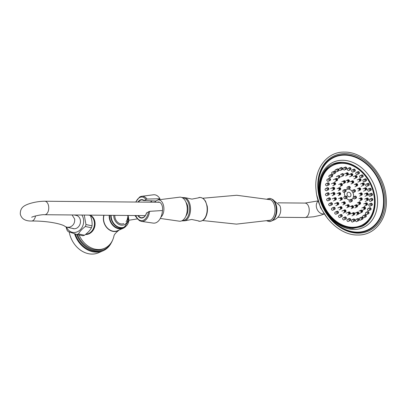 <?xml version="1.0" encoding="UTF-8"?>
<svg xmlns="http://www.w3.org/2000/svg" width="406" height="406" viewBox="0 0 406 406"><rect width="100%" height="100%" fill="white"/><g stroke="black" fill="none" stroke-linecap="round" stroke-linejoin="round"><path stroke-width="0.61" d="M125.941 226.238A11.317 9.145 -113.3 0 1 123.175 228.284A11.317 9.145 -113.3 0 1 122.338 228.588A11.317 9.145 -113.3 0 1 109.219 215.297M123.175 228.284L117.547 230.704A11.317 9.145 -113.3 0 1 116.71 231.004A11.317 9.145 -113.3 0 1 106.58 227.101A11.317 9.145 -113.3 0 1 104.053 215.251M128.626 221.798A10.835 8.754 -113.3 0 1 124.145 227.345L122.982 227.842A10.835 8.754 -113.3 0 1 122.186 228.131A10.835 8.754 -113.3 0 1 109.63 215.297M127.621 215.459A8.475 6.851 -113.3 0 1 123.612 224.96A8.475 6.851 -113.3 0 1 113.771 215.337M123.749 223.584A7.222 5.836 -113.3 0 1 123.211 223.777A7.222 5.836 -113.3 0 1 114.837 215.347M85.788 234.252A9.967 8.404 -78.1 0 0 87.513 233.952A9.967 8.404 -78.1 0 0 94.309 225.492A9.967 8.404 -78.1 0 0 90.411 215.576M85.478 234.501A10.114 8.526 -78.1 0 0 88.041 234.196A10.114 8.526 -78.1 0 0 95.009 225.102A10.114 8.526 -78.1 0 0 90.208 215.124M85.6 234.404A10.114 8.526 -78.1 0 0 87.539 234.089A10.114 8.526 -78.1 0 0 94.456 225.36A10.114 8.526 -78.1 0 0 90.259 215.312M155.929 201.026L159.984 198.747L147.033 199.067L144.064 200.498L155.929 201.026M146.637 212.922L149.606 211.333L162.456 210.526A14.205 8.511 -89.5 0 1 156.807 222.321A14.205 8.511 -89.5 0 1 153.179 223.102L141.491 221.397A12.596 7.547 90.5 0 0 144.703 220.702A12.596 7.547 90.5 0 0 149.606 211.333M159.984 198.747A14.205 8.511 -89.5 0 0 153.432 194.789L141.714 196.291A12.596 7.547 90.5 0 1 147.033 199.067M135.64 215.713L135.64 215.713C135.731 216.85 137.03 218.514 139.542 220.707L141.491 221.397M128.428 219.453A4.72 0.279 -100.9 0 0 128.753 220.27A4.72 0.279 -100.9 0 0 128.113 215.464M136.132 216.819L134.772 215.525M127.149 219.697L128.59 219.423L128.063 215.464M135.914 216.362A0.771 0.269 -61.9 0 0 135.67 216.621M137.959 202.066A9.221 5.527 90.5 0 1 139.847 200.168A9.221 5.527 90.5 0 1 144.064 200.498L144.059 200.64M119.288 229.953A11.556 9.338 -113.3 0 1 119.019 230.151A11.556 9.338 -113.3 0 1 103.454 220.153A11.556 9.338 -113.3 0 1 103.829 215.246M114.056 235.516A22.345 18.057 -113.3 0 1 104.499 248.32A22.345 18.057 -113.3 0 1 79.089 234.947M104.499 248.32L103.302 248.837A22.345 18.057 -113.3 0 1 77.546 234.622M112.574 240.185A23.33 18.854 -113.3 0 1 103.692 249.741A23.33 18.854 -113.3 0 1 76.612 234.409M103.692 249.741L102.647 250.192A23.33 18.854 -113.3 0 1 75.262 233.993M111.234 242.945A24.076 19.458 -113.3 0 1 102.941 250.878A24.076 19.458 -113.3 0 1 74.557 233.77M102.941 250.878L98.516 252.781A24.076 19.458 -113.3 0 1 69.203 231.978M272.67 199.508L279.81 205.583A7.222 4.329 90.5 0 1 279.729 214.571C278.536 216.941 276.735 218.697 274.329 219.839L272.482 220.514M272.796 199.853A10.881 6.521 90.5 0 1 276.887 210.049A10.881 6.521 90.5 0 1 272.614 220.174M333.143 164.887A33.561 25.837 65 0 0 321.775 200.726A33.561 25.837 65 0 0 352.545 227.629A33.561 25.837 65 0 0 361.482 225.736A33.561 25.837 65 0 0 372.85 189.896A33.561 25.837 65 0 0 342.075 162.989A33.561 25.837 65 0 0 333.143 164.887L332.473 165.196A33.561 25.837 65 0 0 319.786 183.207M338.858 224.168A33.561 25.837 65 0 0 351.88 227.944A33.561 25.837 65 0 0 360.812 226.046L361.482 225.736M344.689 154.64A40.448 31.135 65 0 0 318.619 193.307A40.448 31.135 65 0 0 357.31 232.547A40.448 31.135 65 0 0 383.381 193.88A40.448 31.135 65 0 0 344.689 154.64M357.184 232.445A40.295 31.018 -115 0 1 318.639 193.352A40.295 31.018 -115 0 1 344.613 154.838A40.295 31.018 -115 0 1 383.152 193.931A40.295 31.018 -115 0 1 357.184 232.445M344.694 155.138A39.966 30.765 65 0 0 328.824 160.72A39.966 30.765 65 0 0 321.846 203.853A39.966 30.765 65 0 0 357.163 232.115A39.966 30.765 65 0 0 361.888 231.724A39.966 30.765 65 0 0 382.361 191.018A39.966 30.765 65 0 0 344.694 155.138M348.566 181.279A0.482 0.37 -115 0 1 348.419 180.355A0.482 0.37 -115 0 1 348.566 181.279M348.312 179.706A1.157 0.888 -115 0 1 349.373 180.634A1.157 0.888 -115 0 1 348.977 181.868A1.157 0.888 -115 0 1 348.668 181.929A1.157 0.888 -115 0 1 347.612 181A1.157 0.888 -115 0 1 348.003 179.772A1.157 0.888 -115 0 1 348.312 179.706M344.587 182.213A0.482 0.37 -115 0 1 344.44 181.289A0.482 0.37 -115 0 1 344.587 182.213M344.339 180.64A1.157 0.888 -115 0 1 345.394 181.568A1.157 0.888 -115 0 1 345.004 182.796A1.157 0.888 -115 0 1 344.694 182.862A1.157 0.888 -115 0 1 343.633 181.934A1.157 0.888 -115 0 1 344.029 180.706A1.157 0.888 -115 0 1 344.339 180.64M341.532 184.984A0.482 0.37 -115 0 1 341.385 184.055A0.482 0.37 -115 0 1 341.532 184.984M341.284 183.405A1.157 0.888 -115 0 1 342.339 184.334A1.157 0.888 -115 0 1 341.948 185.567A1.157 0.888 -115 0 1 341.634 185.633A1.157 0.888 -115 0 1 340.578 184.705A1.157 0.888 -115 0 1 340.969 183.471A1.157 0.888 -115 0 1 341.284 183.405M339.858 189.16A0.482 0.37 -115 0 1 339.71 188.237A0.482 0.37 -115 0 1 339.858 189.16M339.609 187.587A1.157 0.888 -115 0 1 340.664 188.516A1.157 0.888 -115 0 1 340.274 189.749A1.157 0.888 -115 0 1 339.964 189.81A1.157 0.888 -115 0 1 338.908 188.881A1.157 0.888 -115 0 1 339.299 187.653A1.157 0.888 -115 0 1 339.609 187.587M339.827 194.119A0.482 0.37 -115 0 1 339.68 193.195A0.482 0.37 -115 0 1 339.827 194.119M339.578 192.545A1.157 0.888 -115 0 1 340.634 193.474A1.157 0.888 -115 0 1 340.243 194.702A1.157 0.888 -115 0 1 339.929 194.768A1.157 0.888 -115 0 1 338.873 193.84A1.157 0.888 -115 0 1 339.264 192.611A1.157 0.888 -115 0 1 339.578 192.545M341.441 199.102A0.482 0.37 -115 0 1 341.294 198.174A0.482 0.37 -115 0 1 341.441 199.102M341.187 197.524A1.157 0.888 -115 0 1 342.248 198.453A1.157 0.888 -115 0 1 341.852 199.686A1.157 0.888 -115 0 1 341.542 199.747A1.157 0.888 -115 0 1 340.487 198.818A1.157 0.888 -115 0 1 340.878 197.59A1.157 0.888 -115 0 1 341.187 197.524M344.45 203.345A0.482 0.37 -115 0 1 344.303 202.416A0.482 0.37 -115 0 1 344.45 203.345M344.202 201.767A1.157 0.888 -115 0 1 345.257 202.695A1.157 0.888 -115 0 1 344.861 203.929A1.157 0.888 -115 0 1 344.552 203.995A1.157 0.888 -115 0 1 343.496 203.066A1.157 0.888 -115 0 1 343.887 201.833A1.157 0.888 -115 0 1 344.202 201.767M348.399 206.202A0.482 0.37 -115 0 1 348.252 205.279A0.482 0.37 -115 0 1 348.399 206.202M348.15 204.629A1.157 0.888 -115 0 1 349.206 205.558A1.157 0.888 -115 0 1 348.815 206.786A1.157 0.888 -115 0 1 348.505 206.852A1.157 0.888 -115 0 1 347.45 205.923A1.157 0.888 -115 0 1 347.84 204.695A1.157 0.888 -115 0 1 348.15 204.629M352.692 207.248A0.482 0.37 -115 0 1 352.545 206.319A0.482 0.37 -115 0 1 352.692 207.248M352.438 205.669A1.157 0.888 -115 0 1 353.499 206.598A1.157 0.888 -115 0 1 353.103 207.831A1.157 0.888 -115 0 1 352.794 207.897A1.157 0.888 -115 0 1 351.738 206.969A1.157 0.888 -115 0 1 352.129 205.735A1.157 0.888 -115 0 1 352.438 205.669M356.666 206.314A0.482 0.37 -115 0 1 356.519 205.385A0.482 0.37 -115 0 1 356.666 206.314M356.417 204.741A1.157 0.888 -115 0 1 357.473 205.664A1.157 0.888 -115 0 1 357.082 206.898A1.157 0.888 -115 0 1 356.772 206.964A1.157 0.888 -115 0 1 355.712 206.035A1.157 0.888 -115 0 1 356.108 204.802A1.157 0.888 -115 0 1 356.417 204.741M359.726 203.548A0.482 0.37 -115 0 1 359.579 202.619A0.482 0.37 -115 0 1 359.726 203.548M359.472 201.97A1.157 0.888 -115 0 1 360.533 202.898A1.157 0.888 -115 0 1 360.137 204.132A1.157 0.888 -115 0 1 359.828 204.198A1.157 0.888 -115 0 1 358.772 203.269A1.157 0.888 -115 0 1 359.163 202.036A1.157 0.888 -115 0 1 359.472 201.97M361.396 199.366A0.482 0.37 -115 0 1 361.249 198.438A0.482 0.37 -115 0 1 361.396 199.366M361.147 197.788A1.157 0.888 -115 0 1 362.203 198.717A1.157 0.888 -115 0 1 361.812 199.95A1.157 0.888 -115 0 1 361.497 200.016A1.157 0.888 -115 0 1 360.442 199.087A1.157 0.888 -115 0 1 360.838 197.854A1.157 0.888 -115 0 1 361.147 197.788M361.431 194.408A0.482 0.37 -115 0 1 361.284 193.479A0.482 0.37 -115 0 1 361.431 194.408M361.178 192.835A1.157 0.888 -115 0 1 362.233 193.758A1.157 0.888 -115 0 1 361.842 194.992A1.157 0.888 -115 0 1 361.533 195.058A1.157 0.888 -115 0 1 360.477 194.129A1.157 0.888 -115 0 1 360.868 192.896A1.157 0.888 -115 0 1 361.178 192.835M359.817 189.429A0.482 0.37 -115 0 1 359.67 188.501A0.482 0.37 -115 0 1 359.817 189.429M359.569 187.851A1.157 0.888 -115 0 1 360.624 188.78A1.157 0.888 -115 0 1 360.234 190.013A1.157 0.888 -115 0 1 359.919 190.079A1.157 0.888 -115 0 1 358.863 189.15A1.157 0.888 -115 0 1 359.254 187.917A1.157 0.888 -115 0 1 359.569 187.851M356.808 185.187A0.482 0.37 -115 0 1 356.661 184.258A0.482 0.37 -115 0 1 356.808 185.187M356.554 183.608A1.157 0.888 -115 0 1 357.615 184.537A1.157 0.888 -115 0 1 357.219 185.77A1.157 0.888 -115 0 1 356.91 185.836A1.157 0.888 -115 0 1 355.854 184.908A1.157 0.888 -115 0 1 356.245 183.674A1.157 0.888 -115 0 1 356.554 183.608M352.855 182.324A0.482 0.37 -115 0 1 352.707 181.396A0.482 0.37 -115 0 1 352.855 182.324M352.606 180.746A1.157 0.888 -115 0 1 353.662 181.675A1.157 0.888 -115 0 1 353.271 182.908A1.157 0.888 -115 0 1 352.961 182.974A1.157 0.888 -115 0 1 351.9 182.045A1.157 0.888 -115 0 1 352.296 180.812A1.157 0.888 -115 0 1 352.606 180.746M347.516 174.301A0.482 0.37 -115 0 1 347.369 173.372A0.482 0.37 -115 0 1 347.516 174.301M347.267 172.723A1.157 0.888 -115 0 1 348.323 173.651A1.157 0.888 -115 0 1 347.932 174.885A1.157 0.888 -115 0 1 347.617 174.95A1.157 0.888 -115 0 1 346.562 174.022A1.157 0.888 -115 0 1 346.952 172.789A1.157 0.888 -115 0 1 347.267 172.723M343.273 174.95A0.482 0.37 65 0 0 343.126 174.022A0.482 0.37 65 0 0 343.273 174.95M342.634 173.555A1.157 0.888 -115 0 1 343.689 174.484A1.157 0.888 -115 0 1 343.298 175.712A1.157 0.888 -115 0 1 342.989 175.778A1.157 0.888 -115 0 1 341.933 174.849A1.157 0.888 -115 0 1 342.324 173.621A1.157 0.888 -115 0 1 342.634 173.555M339.589 176.884A0.482 0.37 65 0 0 339.441 175.96A0.482 0.37 65 0 0 339.589 176.884M338.949 175.493A1.157 0.888 -115 0 1 340.005 176.422A1.157 0.888 -115 0 1 339.614 177.65A1.157 0.888 -115 0 1 339.304 177.716A1.157 0.888 -115 0 1 338.249 176.788A1.157 0.888 -115 0 1 338.64 175.554A1.157 0.888 -115 0 1 338.949 175.493M336.716 179.985A0.482 0.37 -115 0 1 336.569 179.056A0.482 0.37 -115 0 1 336.716 179.985M336.462 178.407A1.157 0.888 -115 0 1 337.523 179.335A1.157 0.888 -115 0 1 337.127 180.569A1.157 0.888 -115 0 1 336.818 180.634A1.157 0.888 -115 0 1 335.762 179.706A1.157 0.888 -115 0 1 336.153 178.473A1.157 0.888 -115 0 1 336.462 178.407M334.737 184.075A0.482 0.37 -115 0 1 334.59 183.152A0.482 0.37 -115 0 1 334.737 184.075M334.483 182.502A1.157 0.888 -115 0 1 335.539 183.431A1.157 0.888 -115 0 1 335.148 184.664A1.157 0.888 -115 0 1 334.838 184.725A1.157 0.888 -115 0 1 333.783 183.796A1.157 0.888 -115 0 1 334.174 182.568A1.157 0.888 -115 0 1 334.483 182.502M333.844 188.866A0.482 0.37 -115 0 1 333.696 187.937A0.482 0.37 -115 0 1 333.844 188.866M333.59 187.288A1.157 0.888 -115 0 1 334.651 188.217A1.157 0.888 -115 0 1 334.255 189.45A1.157 0.888 -115 0 1 333.945 189.516A1.157 0.888 -115 0 1 332.89 188.587A1.157 0.888 -115 0 1 333.28 187.354A1.157 0.888 -115 0 1 333.59 187.288M334.097 194.017A0.482 0.37 -115 0 1 333.95 193.089A0.482 0.37 -115 0 1 334.097 194.017M333.849 192.439A1.157 0.888 -115 0 1 334.904 193.368A1.157 0.888 -115 0 1 334.508 194.601A1.157 0.888 -115 0 1 334.199 194.667A1.157 0.888 -115 0 1 333.143 193.738A1.157 0.888 -115 0 1 333.534 192.505A1.157 0.888 -115 0 1 333.849 192.439M335.483 199.184A0.482 0.37 -115 0 1 335.336 198.26A0.482 0.37 -115 0 1 335.483 199.184M335.229 197.61A1.157 0.888 -115 0 1 336.29 198.539A1.157 0.888 -115 0 1 335.894 199.767A1.157 0.888 -115 0 1 335.584 199.833A1.157 0.888 -115 0 1 334.529 198.904A1.157 0.888 -115 0 1 334.92 197.676A1.157 0.888 -115 0 1 335.229 197.61M337.904 204.015A0.482 0.37 -115 0 1 337.756 203.091A0.482 0.37 -115 0 1 337.904 204.015M337.655 202.442A1.157 0.888 -115 0 1 338.711 203.37A1.157 0.888 -115 0 1 338.32 204.599A1.157 0.888 -115 0 1 338.005 204.665A1.157 0.888 -115 0 1 336.95 203.736A1.157 0.888 -115 0 1 337.34 202.503A1.157 0.888 -115 0 1 337.655 202.442M341.197 208.182A0.482 0.37 -115 0 1 341.05 207.253A0.482 0.37 -115 0 1 341.197 208.182M340.944 206.603A1.157 0.888 -115 0 1 342.004 207.532A1.157 0.888 -115 0 1 341.608 208.765A1.157 0.888 -115 0 1 341.299 208.831A1.157 0.888 -115 0 1 340.243 207.902A1.157 0.888 -115 0 1 340.634 206.669A1.157 0.888 -115 0 1 340.944 206.603M345.136 211.394A0.482 0.37 -115 0 1 344.988 210.47A0.482 0.37 -115 0 1 345.136 211.394M344.882 209.821A1.157 0.888 -115 0 1 345.942 210.75A1.157 0.888 -115 0 1 345.547 211.978A1.157 0.888 -115 0 1 345.237 212.044A1.157 0.888 -115 0 1 344.181 211.115A1.157 0.888 -115 0 1 344.572 209.882A1.157 0.888 -115 0 1 344.882 209.821M349.449 213.439A0.482 0.37 -115 0 1 349.302 212.516A0.482 0.37 -115 0 1 349.449 213.439M349.201 211.866A1.157 0.888 -115 0 1 350.256 212.795A1.157 0.888 -115 0 1 349.865 214.023A1.157 0.888 -115 0 1 349.556 214.089A1.157 0.888 -115 0 1 348.5 213.16A1.157 0.888 -115 0 1 348.891 211.927A1.157 0.888 -115 0 1 349.201 211.866M353.854 214.175A0.482 0.37 -115 0 1 353.707 213.251A0.482 0.37 -115 0 1 353.854 214.175M353.601 212.602A1.157 0.888 -115 0 1 354.661 213.531A1.157 0.888 -115 0 1 354.265 214.759A1.157 0.888 -115 0 1 353.956 214.825A1.157 0.888 -115 0 1 352.9 213.896A1.157 0.888 -115 0 1 353.291 212.668A1.157 0.888 -115 0 1 353.601 212.602M358.036 213.556A0.482 0.37 -115 0 1 357.889 212.627A0.482 0.37 -115 0 1 358.036 213.556M357.787 211.978A1.157 0.888 -115 0 1 358.843 212.906A1.157 0.888 -115 0 1 358.452 214.14A1.157 0.888 -115 0 1 358.143 214.206A1.157 0.888 -115 0 1 357.082 213.277A1.157 0.888 -115 0 1 357.478 212.044A1.157 0.888 -115 0 1 357.787 211.978M361.721 211.617A0.482 0.37 -115 0 1 361.573 210.689A0.482 0.37 -115 0 1 361.721 211.617M361.472 210.039A1.157 0.888 -115 0 1 362.528 210.968A1.157 0.888 -115 0 1 362.137 212.201A1.157 0.888 -115 0 1 361.827 212.267A1.157 0.888 -115 0 1 360.767 211.338A1.157 0.888 -115 0 1 361.162 210.105A1.157 0.888 -115 0 1 361.472 210.039M364.654 208.496A0.482 0.37 -115 0 1 364.507 207.567A0.482 0.37 -115 0 1 364.654 208.496M364.405 206.918A1.157 0.888 -115 0 1 365.461 207.847A1.157 0.888 -115 0 1 365.07 209.08A1.157 0.888 -115 0 1 364.755 209.141A1.157 0.888 -115 0 1 363.7 208.217A1.157 0.888 -115 0 1 364.091 206.984A1.157 0.888 -115 0 1 364.405 206.918M366.633 204.401A0.482 0.37 -115 0 1 366.486 203.472A0.482 0.37 -115 0 1 366.633 204.401M366.385 202.822A1.157 0.888 -115 0 1 367.44 203.751A1.157 0.888 -115 0 1 367.049 204.984A1.157 0.888 -115 0 1 366.735 205.05A1.157 0.888 -115 0 1 365.679 204.122A1.157 0.888 -115 0 1 366.07 202.888A1.157 0.888 -115 0 1 366.385 202.822M367.526 199.615A0.482 0.37 -115 0 1 367.379 198.686A0.482 0.37 -115 0 1 367.526 199.615M367.278 198.037A1.157 0.888 -115 0 1 368.333 198.965A1.157 0.888 -115 0 1 367.943 200.199A1.157 0.888 -115 0 1 367.628 200.265A1.157 0.888 -115 0 1 366.572 199.336A1.157 0.888 -115 0 1 366.963 198.103A1.157 0.888 -115 0 1 367.278 198.037M367.273 194.459A0.482 0.37 -115 0 1 367.125 193.535A0.482 0.37 -115 0 1 367.273 194.459M367.019 192.886A1.157 0.888 -115 0 1 368.08 193.814A1.157 0.888 -115 0 1 367.684 195.042A1.157 0.888 -115 0 1 367.374 195.108A1.157 0.888 -115 0 1 366.319 194.18A1.157 0.888 -115 0 1 366.709 192.946A1.157 0.888 -115 0 1 367.019 192.886M365.887 189.292A0.482 0.37 -115 0 1 365.74 188.364A0.482 0.37 -115 0 1 365.887 189.292M365.633 187.714A1.157 0.888 -115 0 1 366.694 188.643A1.157 0.888 -115 0 1 366.298 189.876A1.157 0.888 -115 0 1 365.989 189.942A1.157 0.888 -115 0 1 364.933 189.013A1.157 0.888 -115 0 1 365.324 187.78A1.157 0.888 -115 0 1 365.633 187.714M363.466 184.461A0.482 0.37 -115 0 1 363.319 183.532A0.482 0.37 -115 0 1 363.466 184.461M363.213 182.883A1.157 0.888 -115 0 1 364.273 183.811A1.157 0.888 -115 0 1 363.877 185.045A1.157 0.888 -115 0 1 363.568 185.111A1.157 0.888 -115 0 1 362.512 184.182A1.157 0.888 -115 0 1 362.903 182.949A1.157 0.888 -115 0 1 363.213 182.883M360.173 180.294A0.482 0.37 -115 0 1 360.026 179.371A0.482 0.37 -115 0 1 360.173 180.294M359.924 178.721A1.157 0.888 -115 0 1 360.98 179.65A1.157 0.888 -115 0 1 360.589 180.878A1.157 0.888 -115 0 1 360.274 180.944A1.157 0.888 -115 0 1 359.219 180.015A1.157 0.888 -115 0 1 359.609 178.787A1.157 0.888 -115 0 1 359.924 178.721M356.235 177.082A0.482 0.37 -115 0 1 356.087 176.153A0.482 0.37 -115 0 1 356.235 177.082M355.981 175.504A1.157 0.888 -115 0 1 357.041 176.432A1.157 0.888 -115 0 1 356.646 177.666A1.157 0.888 -115 0 1 356.336 177.732A1.157 0.888 -115 0 1 355.28 176.803A1.157 0.888 -115 0 1 355.671 175.57A1.157 0.888 -115 0 1 355.981 175.504M351.916 175.037A0.482 0.37 -115 0 1 351.769 174.108A0.482 0.37 -115 0 1 351.916 175.037M351.667 173.458A1.157 0.888 -115 0 1 352.723 174.387A1.157 0.888 -115 0 1 352.332 175.62A1.157 0.888 -115 0 1 352.022 175.686A1.157 0.888 -115 0 1 350.962 174.758A1.157 0.888 -115 0 1 351.357 173.524A1.157 0.888 -115 0 1 351.667 173.458M349.764 187.694A0.482 0.37 65 0 0 349.617 186.77A0.482 0.37 65 0 0 349.764 187.694M349.124 186.298A1.157 0.888 -115 0 1 350.18 187.227A1.157 0.888 -115 0 1 349.789 188.46A1.157 0.888 -115 0 1 349.475 188.526A1.157 0.888 -115 0 1 348.419 187.597A1.157 0.888 -115 0 1 348.81 186.364A1.157 0.888 -115 0 1 349.124 186.298M354.956 191.003A0.482 0.37 65 0 0 354.808 190.074A0.482 0.37 65 0 0 354.956 191.003M354.316 189.607A1.157 0.888 -115 0 1 355.372 190.536A1.157 0.888 -115 0 1 354.981 191.769A1.157 0.888 -115 0 1 354.671 191.835A1.157 0.888 -115 0 1 353.611 190.906A1.157 0.888 -115 0 1 354.007 189.673A1.157 0.888 -115 0 1 354.316 189.607M355.986 197.494A0.482 0.37 65 0 0 355.839 196.57A0.482 0.37 65 0 0 355.986 197.494M355.346 196.098A1.157 0.888 -115 0 1 356.402 197.027A1.157 0.888 -115 0 1 356.011 198.26A1.157 0.888 -115 0 1 355.702 198.326A1.157 0.888 -115 0 1 354.646 197.397A1.157 0.888 -115 0 1 355.037 196.164A1.157 0.888 -115 0 1 355.346 196.098M351.829 200.681A0.482 0.37 65 0 0 351.677 199.752A0.482 0.37 65 0 0 351.829 200.681M351.185 199.285A1.157 0.888 -115 0 1 352.246 200.214A1.157 0.888 -115 0 1 351.85 201.442A1.157 0.888 -115 0 1 351.54 201.508A1.157 0.888 -115 0 1 350.485 200.579A1.157 0.888 -115 0 1 350.875 199.351A1.157 0.888 -115 0 1 351.185 199.285M346.633 197.372A0.482 0.37 65 0 0 346.485 196.443A0.482 0.37 65 0 0 346.633 197.372M345.993 195.976A1.157 0.888 -115 0 1 347.049 196.905A1.157 0.888 -115 0 1 346.658 198.138A1.157 0.888 -115 0 1 346.348 198.199A1.157 0.888 -115 0 1 345.293 197.27A1.157 0.888 -115 0 1 345.684 196.042A1.157 0.888 -115 0 1 345.993 195.976M345.602 190.881A0.482 0.37 65 0 0 345.455 189.952A0.482 0.37 65 0 0 345.602 190.881M344.963 189.485A1.157 0.888 -115 0 1 346.019 190.414A1.157 0.888 -115 0 1 345.628 191.642A1.157 0.888 -115 0 1 345.318 191.708A1.157 0.888 -115 0 1 344.258 190.779A1.157 0.888 -115 0 1 344.653 189.551A1.157 0.888 -115 0 1 344.963 189.485M334.681 208.582A0.482 0.37 65 0 0 334.534 207.654A0.482 0.37 65 0 0 334.681 208.582M334.042 207.187A1.157 0.888 -115 0 1 335.097 208.116A1.157 0.888 -115 0 1 334.706 209.349A1.157 0.888 -115 0 1 334.392 209.41A1.157 0.888 -115 0 1 333.336 208.481A1.157 0.888 -115 0 1 333.727 207.253A1.157 0.888 -115 0 1 334.042 207.187M337.995 212.551A0.482 0.37 65 0 0 337.843 211.622A0.482 0.37 65 0 0 337.995 212.551M337.35 211.156A1.157 0.888 -115 0 1 338.411 212.084A1.157 0.888 -115 0 1 338.015 213.317A1.157 0.888 -115 0 1 337.706 213.383A1.157 0.888 -115 0 1 336.65 212.455A1.157 0.888 -115 0 1 337.041 211.221A1.157 0.888 -115 0 1 337.35 211.156M341.781 215.825A0.482 0.37 65 0 0 341.634 214.896A0.482 0.37 65 0 0 341.781 215.825M341.136 214.429A1.157 0.888 -115 0 1 342.197 215.358A1.157 0.888 -115 0 1 341.801 216.591A1.157 0.888 -115 0 1 341.492 216.657A1.157 0.888 -115 0 1 340.436 215.728A1.157 0.888 -115 0 1 340.827 214.495A1.157 0.888 -115 0 1 341.136 214.429M345.897 218.276A0.482 0.37 65 0 0 345.75 217.347A0.482 0.37 65 0 0 345.897 218.276M345.252 216.88A1.157 0.888 -115 0 1 346.313 217.809A1.157 0.888 -115 0 1 345.917 219.042A1.157 0.888 -115 0 1 345.607 219.103A1.157 0.888 -115 0 1 344.552 218.174A1.157 0.888 -115 0 1 344.943 216.946A1.157 0.888 -115 0 1 345.252 216.88M350.18 219.803A0.482 0.37 65 0 0 350.033 218.88A0.482 0.37 65 0 0 350.18 219.803M349.541 218.413A1.157 0.888 -115 0 1 350.596 219.341A1.157 0.888 -115 0 1 350.205 220.57A1.157 0.888 -115 0 1 349.896 220.636A1.157 0.888 -115 0 1 348.84 219.707A1.157 0.888 -115 0 1 349.231 218.474A1.157 0.888 -115 0 1 349.541 218.413M354.474 220.362A0.482 0.37 65 0 0 354.326 219.433A0.482 0.37 65 0 0 354.474 220.362M353.834 218.966A1.157 0.888 -115 0 1 354.895 219.895A1.157 0.888 -115 0 1 354.499 221.128A1.157 0.888 -115 0 1 354.189 221.194A1.157 0.888 -115 0 1 353.134 220.265A1.157 0.888 -115 0 1 353.524 219.032A1.157 0.888 -115 0 1 353.834 218.966M331.971 204.066A0.482 0.37 65 0 0 331.824 203.137A0.482 0.37 65 0 0 331.971 204.066M331.332 202.67A1.157 0.888 -115 0 1 332.387 203.599A1.157 0.888 -115 0 1 331.996 204.832A1.157 0.888 -115 0 1 331.682 204.898A1.157 0.888 -115 0 1 330.626 203.969A1.157 0.888 -115 0 1 331.022 202.736A1.157 0.888 -115 0 1 331.332 202.67M329.966 199.179A0.482 0.37 65 0 0 329.819 198.25A0.482 0.37 65 0 0 329.966 199.179M329.327 197.783A1.157 0.888 -115 0 1 330.382 198.712A1.157 0.888 -115 0 1 329.992 199.945A1.157 0.888 -115 0 1 329.682 200.006A1.157 0.888 -115 0 1 328.627 199.082A1.157 0.888 -115 0 1 329.017 197.849A1.157 0.888 -115 0 1 329.327 197.783M328.748 194.104A0.482 0.37 65 0 0 328.601 193.18A0.482 0.37 65 0 0 328.748 194.104M328.109 192.713A1.157 0.888 -115 0 1 329.164 193.642A1.157 0.888 -115 0 1 328.774 194.87A1.157 0.888 -115 0 1 328.459 194.936A1.157 0.888 -115 0 1 327.403 194.007A1.157 0.888 -115 0 1 327.794 192.774A1.157 0.888 -115 0 1 328.109 192.713M328.358 189.044A0.482 0.37 65 0 0 328.21 188.12A0.482 0.37 65 0 0 328.358 189.044M327.718 187.653A1.157 0.888 -115 0 1 328.774 188.577A1.157 0.888 -115 0 1 328.383 189.81A1.157 0.888 -115 0 1 328.073 189.876A1.157 0.888 -115 0 1 327.013 188.947A1.157 0.888 -115 0 1 327.409 187.714A1.157 0.888 -115 0 1 327.718 187.653M328.814 184.192A0.482 0.37 65 0 0 328.667 183.263A0.482 0.37 65 0 0 328.814 184.192M328.175 182.796A1.157 0.888 -115 0 1 329.23 183.725A1.157 0.888 -115 0 1 328.835 184.958A1.157 0.888 -115 0 1 328.525 185.019A1.157 0.888 -115 0 1 327.469 184.096A1.157 0.888 -115 0 1 327.86 182.862A1.157 0.888 -115 0 1 328.175 182.796M330.098 179.726A0.482 0.37 65 0 0 329.946 178.802A0.482 0.37 65 0 0 330.098 179.726M329.454 178.335A1.157 0.888 -115 0 1 330.514 179.264A1.157 0.888 -115 0 1 330.119 180.492A1.157 0.888 -115 0 1 329.809 180.558A1.157 0.888 -115 0 1 328.753 179.63A1.157 0.888 -115 0 1 329.144 178.396A1.157 0.888 -115 0 1 329.454 178.335M332.159 175.828A0.482 0.37 65 0 0 332.012 174.9A0.482 0.37 65 0 0 332.159 175.828M331.514 174.433A1.157 0.888 -115 0 1 332.575 175.362A1.157 0.888 -115 0 1 332.179 176.595A1.157 0.888 -115 0 1 331.869 176.661A1.157 0.888 -115 0 1 330.814 175.732A1.157 0.888 -115 0 1 331.205 174.499A1.157 0.888 -115 0 1 331.514 174.433M334.92 172.641A0.482 0.37 65 0 0 334.772 171.718A0.482 0.37 65 0 0 334.92 172.641M334.275 171.251A1.157 0.888 -115 0 1 335.336 172.18A1.157 0.888 -115 0 1 334.94 173.408A1.157 0.888 -115 0 1 334.63 173.474A1.157 0.888 -115 0 1 333.575 172.545A1.157 0.888 -115 0 1 333.965 171.312A1.157 0.888 -115 0 1 334.275 171.251M338.269 170.292A0.482 0.37 65 0 0 338.122 169.368A0.482 0.37 65 0 0 338.269 170.292M337.63 168.901A1.157 0.888 -115 0 1 338.685 169.83A1.157 0.888 -115 0 1 338.294 171.058A1.157 0.888 -115 0 1 337.985 171.124A1.157 0.888 -115 0 1 336.929 170.195A1.157 0.888 -115 0 1 337.32 168.962A1.157 0.888 -115 0 1 337.63 168.901M342.091 168.871A0.482 0.37 65 0 0 341.943 167.942A0.482 0.37 65 0 0 342.091 168.871M341.446 167.475A1.157 0.888 -115 0 1 342.507 168.404A1.157 0.888 -115 0 1 342.111 169.637A1.157 0.888 -115 0 1 341.801 169.703A1.157 0.888 -115 0 1 340.746 168.774A1.157 0.888 -115 0 1 341.136 167.541A1.157 0.888 -115 0 1 341.446 167.475M346.222 168.429A0.482 0.37 65 0 0 346.074 167.5A0.482 0.37 65 0 0 346.222 168.429M345.582 167.033A1.157 0.888 -115 0 1 346.638 167.962A1.157 0.888 -115 0 1 346.247 169.195A1.157 0.888 -115 0 1 345.937 169.256A1.157 0.888 -115 0 1 344.882 168.333A1.157 0.888 -115 0 1 345.273 167.099A1.157 0.888 -115 0 1 345.582 167.033M350.515 168.982A0.482 0.37 65 0 0 350.368 168.054A0.482 0.37 65 0 0 350.515 168.982M349.876 167.587A1.157 0.888 -115 0 1 350.931 168.515A1.157 0.888 -115 0 1 350.54 169.749A1.157 0.888 -115 0 1 350.231 169.815A1.157 0.888 -115 0 1 349.175 168.886A1.157 0.888 -115 0 1 349.566 167.653A1.157 0.888 -115 0 1 349.876 167.587M354.803 170.515A0.482 0.37 65 0 0 354.656 169.586A0.482 0.37 65 0 0 354.803 170.515M354.164 169.119A1.157 0.888 -115 0 1 355.22 170.048A1.157 0.888 -115 0 1 354.829 171.281A1.157 0.888 -115 0 1 354.519 171.347A1.157 0.888 -115 0 1 353.459 170.418A1.157 0.888 -115 0 1 353.854 169.185A1.157 0.888 -115 0 1 354.164 169.119M358.919 172.966A0.482 0.37 65 0 0 358.772 172.037A0.482 0.37 65 0 0 358.919 172.966M358.28 171.571A1.157 0.888 -115 0 1 359.335 172.499A1.157 0.888 -115 0 1 358.945 173.727A1.157 0.888 -115 0 1 358.635 173.793A1.157 0.888 -115 0 1 357.574 172.865A1.157 0.888 -115 0 1 357.97 171.636A1.157 0.888 -115 0 1 358.28 171.571M362.705 176.24A0.482 0.37 65 0 0 362.558 175.311A0.482 0.37 65 0 0 362.705 176.24M362.066 174.844A1.157 0.888 -115 0 1 363.121 175.773A1.157 0.888 -115 0 1 362.731 177.001A1.157 0.888 -115 0 1 362.421 177.067A1.157 0.888 -115 0 1 361.365 176.138A1.157 0.888 -115 0 1 361.756 174.91A1.157 0.888 -115 0 1 362.066 174.844M366.019 180.208A0.482 0.37 65 0 0 365.872 179.279A0.482 0.37 65 0 0 366.019 180.208M365.38 178.813A1.157 0.888 -115 0 1 366.435 179.741A1.157 0.888 -115 0 1 366.045 180.975A1.157 0.888 -115 0 1 365.73 181.04A1.157 0.888 -115 0 1 364.674 180.112A1.157 0.888 -115 0 1 365.065 178.879A1.157 0.888 -115 0 1 365.38 178.813M370.734 189.612A0.482 0.37 65 0 0 370.587 188.683A0.482 0.37 65 0 0 370.734 189.612M370.089 188.217A1.157 0.888 -115 0 1 371.15 189.145A1.157 0.888 -115 0 1 370.754 190.378A1.157 0.888 -115 0 1 370.445 190.444A1.157 0.888 -115 0 1 369.389 189.516A1.157 0.888 -115 0 1 369.78 188.282A1.157 0.888 -115 0 1 370.089 188.217M371.952 194.682A0.482 0.37 65 0 0 371.805 193.753A0.482 0.37 65 0 0 371.952 194.682M371.312 193.286A1.157 0.888 -115 0 1 372.368 194.215A1.157 0.888 -115 0 1 371.977 195.448A1.157 0.888 -115 0 1 371.663 195.514A1.157 0.888 -115 0 1 370.607 194.586A1.157 0.888 -115 0 1 370.998 193.352A1.157 0.888 -115 0 1 371.312 193.286M368.729 184.725A0.482 0.37 65 0 0 368.582 183.796A0.482 0.37 65 0 0 368.729 184.725M368.09 183.329A1.157 0.888 -115 0 1 369.145 184.258A1.157 0.888 -115 0 1 368.755 185.491A1.157 0.888 -115 0 1 368.44 185.557A1.157 0.888 -115 0 1 367.384 184.628A1.157 0.888 -115 0 1 367.775 183.395A1.157 0.888 -115 0 1 368.09 183.329M372.343 199.742A0.482 0.37 65 0 0 372.195 198.818A0.482 0.37 65 0 0 372.343 199.742M371.703 198.346A1.157 0.888 -115 0 1 372.759 199.275A1.157 0.888 -115 0 1 372.368 200.508A1.157 0.888 -115 0 1 372.053 200.574A1.157 0.888 -115 0 1 370.998 199.645A1.157 0.888 -115 0 1 371.388 198.412A1.157 0.888 -115 0 1 371.703 198.346M371.886 204.599A0.482 0.37 65 0 0 371.739 203.67A0.482 0.37 65 0 0 371.886 204.599M371.246 203.203A1.157 0.888 -115 0 1 372.302 204.132A1.157 0.888 -115 0 1 371.911 205.365A1.157 0.888 -115 0 1 371.602 205.431A1.157 0.888 -115 0 1 370.541 204.502A1.157 0.888 -115 0 1 370.937 203.269A1.157 0.888 -115 0 1 371.246 203.203M370.602 209.06A0.482 0.37 65 0 0 370.455 208.131A0.482 0.37 65 0 0 370.602 209.06M369.962 207.664A1.157 0.888 -115 0 1 371.018 208.593A1.157 0.888 -115 0 1 370.627 209.826A1.157 0.888 -115 0 1 370.318 209.892A1.157 0.888 -115 0 1 369.262 208.963A1.157 0.888 -115 0 1 369.653 207.73A1.157 0.888 -115 0 1 369.962 207.664M368.541 212.957A0.482 0.37 65 0 0 368.394 212.033A0.482 0.37 65 0 0 368.541 212.957M367.902 211.567A1.157 0.888 -115 0 1 368.958 212.495A1.157 0.888 -115 0 1 368.567 213.723A1.157 0.888 -115 0 1 368.257 213.789A1.157 0.888 -115 0 1 367.197 212.861A1.157 0.888 -115 0 1 367.592 211.627A1.157 0.888 -115 0 1 367.902 211.567M365.781 216.144A0.482 0.37 65 0 0 365.633 215.216A0.482 0.37 65 0 0 365.781 216.144M365.141 214.749A1.157 0.888 -115 0 1 366.197 215.677A1.157 0.888 -115 0 1 365.806 216.911A1.157 0.888 -115 0 1 365.496 216.977A1.157 0.888 -115 0 1 364.436 216.048A1.157 0.888 -115 0 1 364.832 214.815A1.157 0.888 -115 0 1 365.141 214.749M362.431 218.494A0.482 0.37 65 0 0 362.279 217.565A0.482 0.37 65 0 0 362.431 218.494M361.787 217.098A1.157 0.888 -115 0 1 362.847 218.027A1.157 0.888 -115 0 1 362.451 219.26A1.157 0.888 -115 0 1 362.142 219.326A1.157 0.888 -115 0 1 361.086 218.398A1.157 0.888 -115 0 1 361.477 217.164A1.157 0.888 -115 0 1 361.787 217.098M358.61 219.92A0.482 0.37 65 0 0 358.462 218.991A0.482 0.37 65 0 0 358.61 219.92M357.97 218.524A1.157 0.888 -115 0 1 359.026 219.453A1.157 0.888 -115 0 1 358.635 220.686A1.157 0.888 -115 0 1 358.325 220.747A1.157 0.888 -115 0 1 357.27 219.819A1.157 0.888 -115 0 1 357.661 218.59A1.157 0.888 -115 0 1 357.97 218.524M350.54 169.749L348.475 170.632C347.12 169.891 346.932 169.18 347.917 168.5M354.829 171.281L352.758 172.164C351.429 171.408 351.246 170.698 352.21 170.028M358.945 173.727L356.864 174.621C355.565 173.844 355.392 173.134 356.336 172.474M362.731 177.001L360.64 177.899C359.371 177.112 359.203 176.392 360.137 175.742M366.045 180.975L363.933 181.878C362.695 181.076 362.538 180.355 363.461 179.706M368.755 185.491L366.623 186.4C365.41 185.593 365.268 184.862 366.192 184.212M370.754 190.378L368.607 191.297C367.415 190.48 367.283 189.744 368.217 189.089M371.977 195.448L369.81 196.377C368.633 195.555 368.516 194.814 369.455 194.154M372.368 200.508L370.181 201.447C369.013 200.625 368.907 199.874 369.866 199.204M371.911 205.365L369.704 206.314C368.541 205.487 368.455 204.736 369.43 204.051M370.627 209.826L368.404 210.785C367.242 209.958 367.161 209.202 368.166 208.501M368.567 213.723L366.324 214.688C365.156 213.871 365.09 213.104 366.121 212.394M365.806 216.911L363.553 217.88C362.37 217.068 362.314 216.296 363.37 215.576M362.451 219.26L360.188 220.235C358.99 219.428 358.94 218.656 360.031 217.92M358.635 220.686L356.366 221.661C355.148 220.859 355.098 220.088 356.214 219.341M354.499 221.128L352.225 222.107C350.982 221.316 350.936 220.539 352.083 219.783M350.205 220.57L347.937 221.549C346.663 220.768 346.617 219.996 347.79 219.23M345.917 219.042L343.654 220.016C342.354 219.245 342.299 218.474 343.496 217.697M341.801 216.591L339.548 217.56C338.218 216.804 338.157 216.033 339.37 215.251M338.015 213.317L335.777 214.282C334.417 213.536 334.346 212.774 335.569 211.988M334.706 209.349L332.478 210.303C331.093 209.572 331.012 208.811 332.24 208.024M331.996 204.832L329.789 205.781C328.378 205.06 328.287 204.309 329.515 203.518M329.992 199.945L327.804 200.884C326.373 200.178 326.272 199.427 327.49 198.635M328.774 194.87L326.607 195.799C325.16 195.108 325.039 194.362 326.251 193.576M328.383 189.81L326.236 190.734C324.78 190.044 324.648 189.308 325.84 188.526M328.835 184.958L326.708 185.867C325.247 185.187 325.104 184.456 326.277 183.679M330.119 180.492L328.012 181.396C326.551 180.716 326.394 179.99 327.54 179.224M332.179 176.595L330.088 177.488C328.632 176.803 328.464 176.087 329.586 175.331M334.94 173.408L332.859 174.301C331.418 173.606 331.24 172.89 332.331 172.154M338.294 171.058L336.224 171.946C334.798 171.246 334.615 170.53 335.676 169.809M342.111 169.637L340.045 170.52C338.64 169.804 338.452 169.094 339.487 168.388M346.247 169.195L344.186 170.073C342.801 169.348 342.613 168.637 343.623 167.947M345.628 191.642L344.288 192.266A1.157 0.888 -115 0 1 343.978 192.332A1.157 0.888 -115 0 1 342.923 191.404A1.157 0.888 -115 0 1 343.314 190.17L344.653 189.551M346.658 198.138L345.323 198.757A1.157 0.888 -115 0 1 345.009 198.823A1.157 0.888 -115 0 1 343.953 197.895A1.157 0.888 -115 0 1 344.344 196.661L345.684 196.042M351.85 201.442L350.515 202.066A1.157 0.888 -115 0 1 350.2 202.132A1.157 0.888 -115 0 1 349.145 201.203A1.157 0.888 -115 0 1 349.536 199.97A1.157 0.888 -115 0 1 349.622 199.94A5.633 4.334 65 0 1 346.369 198.27M356.011 198.26L354.677 198.884A1.157 0.888 -115 0 1 354.362 198.95A1.157 0.888 -115 0 1 353.245 197.529A1.157 0.888 -115 0 1 353.403 197.047A1.157 0.888 -115 0 1 353.697 196.788L355.037 196.164M354.981 191.769L353.641 192.393A1.157 0.888 -115 0 1 353.332 192.459A1.157 0.888 -115 0 1 352.621 192.119A1.157 0.888 -115 0 1 352.312 191.627A1.157 0.888 -115 0 1 352.667 190.297L354.007 189.673M349.789 188.46L348.45 189.084A1.157 0.888 -115 0 1 348.368 189.115A1.157 0.888 -115 0 1 348.14 189.15A1.157 0.888 -115 0 1 347.901 189.11A1.157 0.888 -115 0 1 347.049 188.079A1.157 0.888 -115 0 1 347.475 186.988L348.81 186.364M348.627 192.211A2.406 1.852 65 0 0 347.978 192.342A2.406 1.852 65 0 0 347.16 194.91A2.406 1.852 65 0 0 349.363 196.844A2.406 1.852 65 0 0 350.013 196.712A2.406 1.852 65 0 0 350.83 194.144A2.406 1.852 65 0 0 348.627 192.211M352.464 227.274A33.226 25.578 65 0 0 361.406 225.401A33.226 25.578 65 0 0 372.678 189.978A33.226 25.578 65 0 0 342.294 163.283A33.226 25.578 65 0 0 333.351 165.161A33.226 25.578 65 0 0 322.08 200.584A33.226 25.578 65 0 0 352.464 227.274M185.867 216.139A8.668 5.192 -89.5 0 0 187.805 206.877A8.668 5.192 -89.5 0 0 185.994 202.34M74.217 228.771L66.939 227.238L69.624 227.162C73.278 225.817 74.958 223.122 74.674 219.078L72.106 214.962M66.939 227.238L64.996 226.426C63.311 224.498 49.339 220.808 31.536 221.026A6.74 4.04 -89.5 0 0 32.683 220.762A6.74 4.04 -89.5 0 0 35.505 215.946M160.933 217.093A9.15 5.481 -89.5 0 0 163.725 206.507A9.15 5.481 -89.5 0 0 158.117 199.864L179.548 197.184A12.038 7.212 -89.5 0 1 187.136 207.101A12.038 7.212 -89.5 0 1 181.898 220.778A12.038 7.212 -89.5 0 1 179.335 221.179L160.284 218.448M155.787 201.021A9.15 5.481 -89.5 0 0 154.787 202.218M162.405 211.13A6.983 4.182 -89.5 0 0 158.497 202.01A6.983 4.182 -89.5 0 0 157.406 202.244M72.329 228.375A6.836 5.765 -78.1 0 0 73.253 228.664A6.836 5.765 -78.1 0 0 75.714 228.558A6.836 5.765 -78.1 0 0 80.474 221.717A6.836 5.765 -78.1 0 0 76.064 215.281A6.836 5.765 -78.1 0 0 75.105 215.18M73.593 228.639A6.836 5.765 -78.1 0 0 73.892 228.756M88.472 215.109L90.391 215.515A12.52 10.556 -78.1 0 0 90.122 215.124M90.391 215.515C91.771 219.128 92.324 222.564 92.04 225.827L85.965 224.548A12.52 10.556 101.9 0 1 85.382 226.497L91.462 227.776A12.52 10.556 -78.1 0 0 92.04 225.827M91.462 227.776C89.99 230.425 87.676 232.912 84.529 235.226L78.449 233.947A12.52 10.556 101.9 0 1 77.602 234.242A12.52 10.556 101.9 0 1 76.744 234.45L82.824 235.729A12.52 10.556 -78.1 0 0 83.682 235.516A12.52 10.556 -78.1 0 0 84.529 235.226M66.518 227.137A10.592 8.932 -78.1 0 0 76.292 232.171A10.592 8.932 -78.1 0 0 81.839 215.048M78.449 233.947C79.921 231.298 82.235 228.811 85.382 226.497M85.965 224.548L84.26 215.073M76.744 234.45L68.157 231.587A12.52 10.556 101.9 0 1 67.036 230.141L66.016 226.964M76.688 215.459A6.836 5.765 -78.1 0 0 76.369 215.444M128.976 220.235L124.145 227.345A10.835 8.754 -113.3 0 1 123.343 227.634A10.835 8.754 -113.3 0 1 110.762 215.307M111.142 215.312A10.627 8.592 66.7 0 0 123.49 227.345A10.627 8.592 66.7 0 0 128.935 220.245M150.56 202.183A8.673 5.197 90.5 0 1 151.89 200.894M146.642 212.785A9.221 5.527 90.5 0 1 143.491 217.52A9.221 5.527 90.5 0 1 137.842 215.55M143.973 200.579A8.932 5.354 -89.5 0 0 142.044 199.914A8.932 5.354 -89.5 0 0 140.131 200.442A8.932 5.354 -89.5 0 0 138.446 202.071M138.324 215.556A8.932 5.354 -89.5 0 0 141.887 217.778A8.932 5.354 -89.5 0 0 143.516 217.332M145.962 199.361A11.83 7.09 -89.5 0 0 139.334 197.712A11.83 7.09 -89.5 0 0 135.903 202.051M139.73 196.996A12.596 7.547 90.5 0 1 141.714 196.291L139.557 197.057L135.69 202.046M135.787 215.53A11.83 7.09 -89.5 0 0 142.876 220.478A11.83 7.09 -89.5 0 0 148.54 211.648M268.726 199.336A10.642 6.379 90.5 0 1 274.999 208.527A10.642 6.379 90.5 0 1 270.33 220.225A10.642 6.379 90.5 0 1 268.539 220.62M271.208 221.113A11.556 6.927 90.5 0 1 269.3 221.539L271.584 221.031C274.963 219.057 276.735 215.393 276.897 210.039L275.106 202.345C273.492 200.579 274.36 199.458 269.508 198.427A11.556 6.927 90.5 0 1 276.278 208.445A11.556 6.927 90.5 0 1 271.208 221.113M277.988 202.838L304.972 203.081A7.222 4.329 90.5 0 1 309.088 208.354A7.222 4.329 90.5 0 1 306.033 217.256A7.222 4.329 90.5 0 1 304.84 217.525L313.721 216.779L320.77 215.205L324.115 214.048M318.086 201.153A7.222 5.562 65 0 0 316.391 206.964A7.222 5.562 65 0 0 323.298 213.972A7.222 5.562 65 0 0 324.029 213.921M357.904 233.166A41.316 31.805 65 0 0 384.533 193.672A41.316 31.805 65 0 0 345.014 153.595A41.316 31.805 65 0 0 318.385 193.083A41.316 31.805 65 0 0 357.904 233.166M342.669 160.258A35.936 27.664 65 0 0 319.507 194.606A35.936 27.664 65 0 0 353.88 229.471A35.936 27.664 65 0 0 377.042 195.119A35.936 27.664 65 0 0 342.669 160.258M361.634 226.619A34.429 26.502 65 0 0 373.297 189.851A34.429 26.502 65 0 0 341.73 162.253A34.429 26.502 65 0 0 332.565 164.197C320.202 169.363 315.406 189.14 323.232 205.771C330.398 220.062 340.264 227.634 352.819 228.487L361.634 226.619M342.162 162.994A34.429 26.502 65 0 0 340.335 162.902A34.429 26.502 65 0 0 331.885 164.531M328.53 167.627A33.226 25.578 65 0 0 324.237 171.378M350.779 228.375A33.226 25.578 65 0 0 356.412 227.502M360.939 226.929A34.429 26.502 65 0 0 368.734 220.052M349.683 228.243A33.226 25.578 65 0 0 350.342 228.258A33.226 25.578 65 0 0 355.874 227.609M352.312 191.627A5.633 4.334 65 0 0 348.368 189.115M353.403 197.047A5.633 4.334 65 0 0 352.621 192.119M351.697 199.458A5.633 4.334 65 0 0 353.245 197.529M344.552 192.145A5.633 4.334 65 0 0 345.054 196.331M347.901 189.11A5.633 4.334 65 0 0 345.795 189.967M328.104 167.972A33.226 25.578 65 0 0 323.633 172.301M185.1 220.757A11.911 7.141 -89.5 0 0 190.292 206.004A11.911 7.141 -89.5 0 0 185.309 197.707L191.886 199.107L198.402 197.864A11.86 7.105 -89.5 0 1 206.928 206.172A11.86 7.105 -89.5 0 1 205.086 217.682A11.86 7.105 -89.5 0 1 198.194 220.834L191.703 219.473L185.1 220.757L181.629 220.894M182.324 220.554A11.363 6.811 -89.5 0 0 189.363 206.146A11.363 6.811 -89.5 0 0 182.527 197.859M31.536 221.026C27.177 221.113 21.772 220.062 20.3 214.119C20.178 207.923 23.416 205.583 30.049 203.477C34.977 202.01 39.889 201.264 44.777 201.234A6.74 4.04 90.5 0 1 48.608 206.106A6.74 4.04 90.5 0 1 45.802 214.454A6.74 4.04 90.5 0 1 44.655 214.718L145.262 215.616M151.945 200.899L150.646 202.183M141.887 217.778L143.572 217.271C144.876 216.469 145.871 215.002 146.546 212.871M128.753 220.27L137.446 218.88M142.044 199.914L143.983 200.625M126.119 221.666A7.607 7.607 0 0 0 127.565 217.591M119.019 230.151C116.319 232.273 114.695 234.003 114.137 235.343L113.964 235.719M269.508 198.427L267.199 198.986M267.006 220.945L269.3 221.539M277.861 217.281L304.84 217.525M304.972 203.081L318.015 200.914M202.614 220.534L236.47 224.122L270.229 220.24M202.812 198.24L236.728 195.261L270.411 199.747M344.542 152.113C363.918 151.651 384.32 173.717 386.091 196.768C388.623 217.707 375.413 235.637 357.635 234.993C338.223 235.455 317.796 213.312 316.076 190.226C313.594 169.332 326.8 151.468 344.542 152.113M327.642 218.565L320.557 207.77L316.853 195.403M348.977 181.868L347.028 182.776M348.003 179.772L346.054 180.68M345.004 182.796L343.212 183.634M344.029 180.706L341.796 181.741M341.948 185.567L340.045 186.45M340.969 183.471L338.741 184.507M340.274 189.749L338.32 190.658M339.299 187.653L337.071 188.688M340.243 194.702L338.259 195.626M339.264 192.611L337.036 193.647M341.852 199.686L339.863 200.61M340.878 197.59L338.65 198.625M344.861 203.929L342.882 204.847M343.887 201.833L341.659 202.868M348.815 206.786L346.866 207.694M347.84 204.695L345.613 205.73M353.103 207.831L351.215 208.714M352.129 205.735L349.901 206.776M357.082 206.898L354.854 207.938M356.108 204.802L354.382 205.609M360.137 204.132L357.909 205.167M359.163 202.036L357.331 202.888M361.812 199.95L359.584 200.99M360.838 197.854L358.94 198.737M361.842 194.992L359.614 196.032M360.868 192.896L358.929 193.799M360.234 190.013L358.001 191.053M359.254 187.917L357.28 188.836M357.219 185.77L354.991 186.806M356.245 183.674L354.255 184.603M353.271 182.908L351.043 183.948M352.296 180.812L350.307 181.741M347.932 174.885L345.613 175.965M346.952 172.789L344.527 173.92M343.298 175.712L341.015 176.777M342.324 173.621L340.416 174.509M339.614 177.65L337.812 178.493M338.64 175.554L336.356 176.62M337.127 180.569L334.808 181.649M336.153 178.473L333.422 179.741M335.148 184.664L332.773 185.77M334.174 182.568L331.443 183.837M334.255 189.45L331.839 190.571M333.28 187.354L330.55 188.623M334.508 194.601L332.072 195.738M333.534 192.505L330.804 193.779M335.894 199.767L333.443 200.914M334.92 197.676L332.189 198.945M338.32 204.599L335.858 205.746M337.34 202.503L334.61 203.776M341.608 208.765L339.162 209.902M340.634 206.669L337.904 207.943M345.547 211.978L343.126 213.109M344.572 209.882L341.842 211.156M349.865 214.023L347.475 215.134M348.891 211.927L346.161 213.201M354.265 214.759L351.931 215.85M353.291 212.668L350.561 213.937M358.452 214.14L356.204 215.185M357.478 212.044L354.748 213.317M362.137 212.201L359.406 213.475M361.162 210.105L359.021 211.1M365.07 209.08L362.335 210.349M364.091 206.984L361.878 208.014M367.049 204.984L364.319 206.253M366.07 202.888L363.801 203.944M367.943 200.199L365.212 201.467M366.963 198.103L364.649 199.179M367.684 195.042L364.953 196.316M366.709 192.946L364.355 194.048M366.298 189.876L363.568 191.15M365.324 187.78L362.928 188.897M363.877 185.045L361.147 186.318M362.903 182.949L360.477 184.08M360.589 180.878L357.859 182.152M359.609 178.787L357.163 179.924M356.646 177.666L353.915 178.939M355.671 175.57L353.215 176.717M352.332 175.62L349.602 176.894M351.357 173.524L348.901 174.666M355.91 227.604L349.865 228.268M323.729 172.149L328.129 167.947M350.875 199.351L349.536 199.97M343.319 168.008L345.273 167.099M339.177 168.454L341.136 167.541M335.356 169.875L337.32 168.962M332.007 172.225L333.965 171.312M329.256 175.407L331.205 174.499M327.2 179.305L329.144 178.396M325.932 183.761L327.86 182.862M325.495 188.607L327.409 187.714M325.901 193.657L327.794 192.774M327.145 198.722L329.017 197.849M329.17 203.599L331.022 202.736M331.9 208.105L333.727 207.253M335.229 212.064L337.041 211.221M339.035 215.332L340.827 214.495M343.166 217.773L344.943 216.946M347.465 219.301L349.231 218.474M351.769 219.849L353.524 219.032M355.905 219.407L357.661 218.59M359.726 217.981L361.477 217.164M363.076 215.632L364.832 214.815M365.831 212.45L367.592 211.627M367.882 208.557L369.653 207.73M369.15 204.101L370.937 203.269M369.587 199.255L371.388 198.412M369.181 194.2L370.998 193.352M367.943 189.14L369.78 188.282M365.918 184.258L367.775 183.395M363.187 179.751L365.065 178.879M359.853 175.793L361.756 174.91M356.052 172.53L357.97 171.636M351.921 170.084L353.854 169.185M347.617 168.561L349.566 167.653M198.402 197.864C199.427 197.088 201.112 197.367 203.467 198.701L205.502 201.143L207.227 206.212C207.847 210.597 207.207 214.444 205.314 217.748C204.543 220.209 199.625 222.199 198.194 220.834M185.309 197.707L181.837 197.509M76.993 215.576L74.166 214.982M44.777 201.234L159.583 202.259M31.693 217.276L31.688 217.281C32.348 216.545 41.336 214.368 44.655 214.718"/></g></svg>
